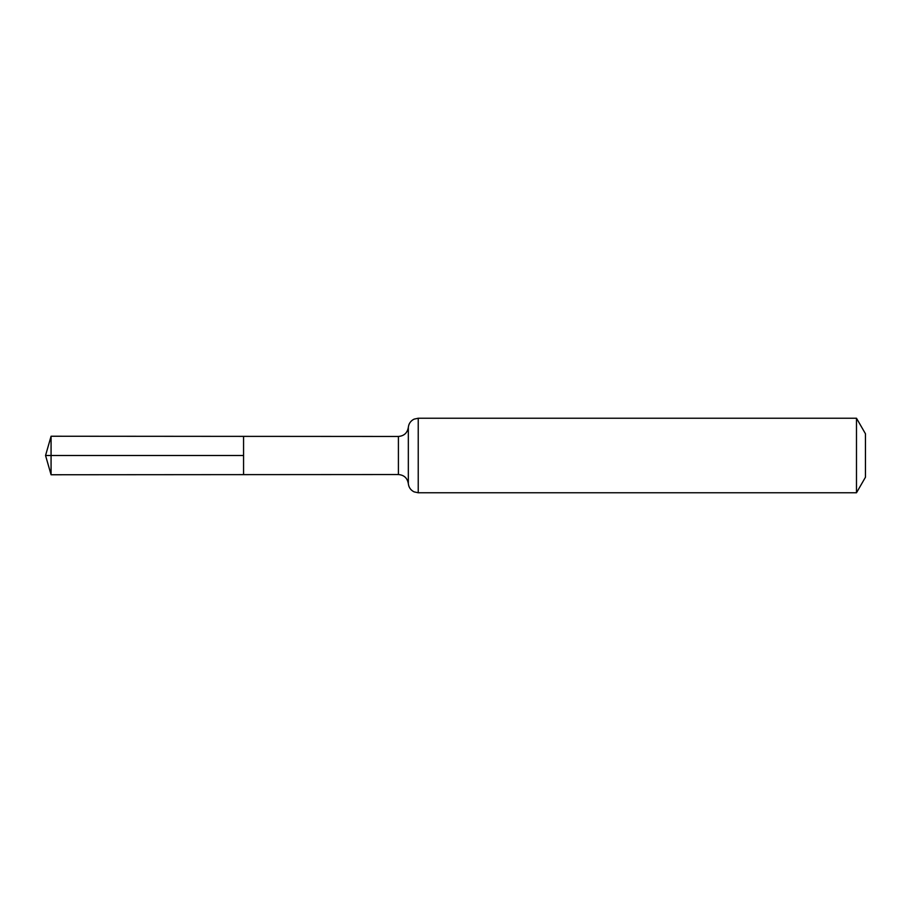 <?xml version="1.0" encoding="UTF-8"?>
<svg xmlns="http://www.w3.org/2000/svg" width="911" height="911" viewBox="0 0 911 911"><rect width="100%" height="100%" fill="white"/><g stroke="black" fill="none" stroke-linecap="round" stroke-linejoin="round"><path stroke-width="1.37" d="M243.567 455.5L243.567 436.369L51.073 436.244L51.073 474.756L243.567 474.631L243.567 436.369L398.414 436.46L398.414 474.54L243.567 474.631L243.567 455.5M856.488 418.229L856.488 492.771L865.45 477.239L865.45 433.761L856.488 418.229L418.229 418.229L414.072 419.14C410.69 420.848 408.766 423.581 408.333 427.35C407.376 432.941 404.074 435.982 398.414 436.46M51.073 474.756L45.55 455.5L243.567 455.5L51.073 455.5M856.488 492.771L418.229 492.771L418.229 418.229M418.229 492.771L414.072 491.86C410.69 490.152 408.766 487.419 408.333 483.65L408.333 427.35M408.333 483.65C407.376 478.059 404.074 475.018 398.414 474.54M45.55 455.5L51.073 436.244"/></g></svg>
